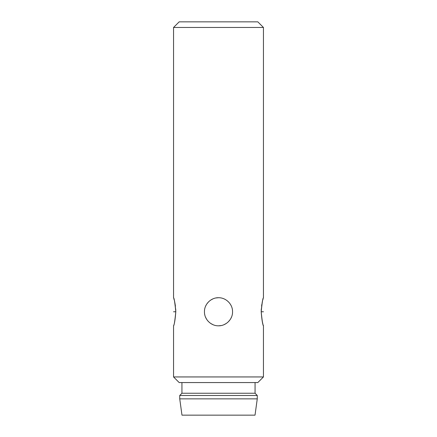 <?xml version="1.0" encoding="UTF-8"?>
<svg xmlns="http://www.w3.org/2000/svg" width="437" height="437" viewBox="0 0 437 437"><rect width="100%" height="100%" fill="white"/><g stroke="black" fill="none" stroke-linecap="round" stroke-linejoin="round"><path stroke-width="0.66" d="M218.5 21.85L179.17 21.85L173.549 27.471L263.451 27.471L257.83 21.85L218.5 21.85M263.451 376.945L257.83 382.561L179.17 382.561L173.549 376.945L263.451 376.945L263.451 325.816M218.5 325.816C210.995 325.975 204.254 319.305 204.456 311.767C204.232 304.245 211.016 297.548 218.5 297.723C226.005 297.559 232.746 304.234 232.544 311.767C232.768 319.289 225.984 325.986 218.5 325.816L221.171 325.56M223.881 324.74L226.333 323.429M228.442 321.687L230.173 319.578M230.736 318.671L231.473 317.153M262.468 322.271L262.834 323.713M263.161 324.877L263.325 325.418M261.195 311.767C261.823 319.638 262.566 324.298 263.429 325.751C262.861 325.636 262.118 320.977 261.195 311.767C261.818 303.912 262.561 299.252 263.429 297.788C262.861 297.897 262.118 302.557 261.195 311.767L263.456 311.767M263.134 298.755L262.861 299.738M261.812 304.507L261.599 305.895M261.293 308.915L261.195 311.723M204.609 313.853L204.724 314.514M205.527 317.158L206.614 319.256M206.827 319.584L208.001 321.097M210.667 323.429L213.087 324.729M218.5 297.723L215.916 297.963M213.059 298.821L210.667 300.104M208.558 301.847L206.827 303.961M206.193 304.993L205.576 306.261M173.544 311.767L175.805 311.767C175.182 303.923 174.439 299.263 173.576 297.794C174.134 297.87 174.876 302.524 175.805 311.767C175.182 319.616 174.439 324.27 173.576 325.745C174.134 325.652 174.876 320.998 175.805 311.767L175.707 308.904M175.417 306.031L174.898 302.928M174.598 301.546L174.527 301.262M174.166 299.826L173.839 298.662M255.066 382.561L255.066 393.24L181.934 393.24L181.934 382.561M181.934 393.24L179.733 395.485L257.267 395.485L255.066 393.24M179.733 398.855L181.978 415.15L255.022 415.15L257.267 398.855L179.733 398.855L179.733 395.485M263.451 297.712L263.451 27.471M173.549 376.945L173.549 325.816M173.549 297.712L173.549 27.471M257.267 398.855L257.267 395.485"/></g></svg>
